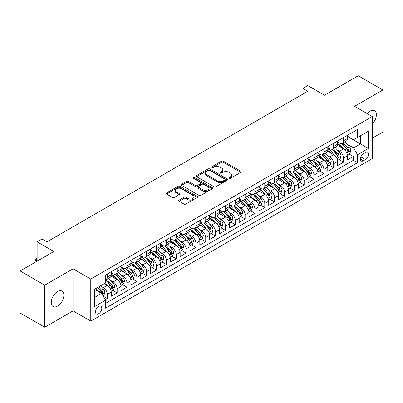 <?xml version="1.0" encoding="UTF-8"?>
<svg xmlns="http://www.w3.org/2000/svg" width="403" height="403" viewBox="0 0 403 403"><rect width="100%" height="100%" fill="white"/><g stroke="black" fill="none" stroke-linecap="round" stroke-linejoin="round"><path stroke-width="0.6" d="M229.186 178.272A0.957 0.554 0 0 0 230.536 178.272L240.803 172.348A1.365 0.791 0 0 0 241.206 171.789A1.365 0.791 0 0 0 240.803 171.235L223.413 161.19A1.365 0.791 0 0 0 221.479 161.19L211.217 167.119A0.957 0.554 0 0 0 210.935 167.507A0.957 0.554 0 0 0 211.217 167.9A0.957 0.554 0 0 0 212.567 167.9L213.897 167.134A4.373 2.524 0 0 1 220.078 167.134L221.529 167.97A4.373 2.524 0 0 1 222.809 169.754A4.373 2.524 0 0 1 221.529 171.537L220.199 172.308A0.957 0.554 0 0 0 219.922 172.696A0.957 0.554 0 0 0 220.199 173.089A0.957 0.554 0 0 0 221.554 173.089L222.879 172.318A4.373 2.524 0 0 1 229.065 172.318L230.516 173.159A4.373 2.524 0 0 1 231.796 174.942A4.373 2.524 0 0 1 230.516 176.726L229.186 177.491A0.957 0.554 0 0 0 228.904 177.884A0.957 0.554 0 0 0 229.186 178.272L229.186 177.491M57.553 306.089A8.906 5.143 120 0 0 63.372 298.24A8.906 5.143 120 0 0 62.007 291.097A8.906 5.143 120 0 0 57.553 291.54A8.906 5.143 120 0 0 51.73 299.389A8.906 5.143 120 0 0 53.095 306.527A8.906 5.143 120 0 0 57.553 306.089M372.271 123.923A8.906 5.143 120 0 0 374.508 110.679A8.906 5.143 120 0 0 370.055 111.117A8.906 5.143 120 0 0 367.163 113.596M98.644 313.73A4.453 2.574 120 0 0 101.556 309.806A4.453 2.574 120 0 0 100.871 306.235A4.453 2.574 120 0 0 98.644 306.456A4.453 2.574 120 0 0 95.733 310.381A4.453 2.574 120 0 0 96.418 313.952A4.453 2.574 120 0 0 98.644 313.73M179.068 200.125A1.365 0.791 0 0 0 178.67 200.684A1.365 0.791 0 0 0 179.068 201.243L183.949 204.059A1.365 0.791 0 0 0 185.879 204.059L197.279 197.475A1.365 0.791 0 0 0 197.682 196.916A1.365 0.791 0 0 0 197.279 196.362L179.889 186.322A1.365 0.791 0 0 0 177.955 186.322L166.555 192.901A1.365 0.791 0 0 0 166.157 193.46A1.365 0.791 0 0 0 166.555 194.019L172.449 197.42A1.365 0.791 0 0 0 174.383 197.42L179.259 194.604A1.365 0.791 0 0 0 179.662 194.044A1.365 0.791 0 0 0 179.259 193.49L176.338 191.803A3.657 2.111 0 0 1 175.27 190.307A3.657 2.111 0 0 1 177.527 188.357A3.657 2.111 0 0 1 181.506 188.816L192.956 195.425A3.657 2.111 0 0 1 194.024 196.916A3.657 2.111 0 0 1 191.773 198.865A3.657 2.111 0 0 1 187.788 198.412L185.879 197.309A1.365 0.791 0 0 0 183.949 197.309L179.068 200.125L179.068 201.243M372.271 138.138L382.85 132.033L382.85 89.98L358.242 75.774L324.531 95.234L307.801 85.577L302.88 88.418L307.801 91.259L46.97 241.845L42.048 239.004L37.126 241.845L37.126 261.169M44.758 285.178L44.758 327.226L73.054 310.889L73.054 268.836L44.758 285.178L20.15 270.967L53.861 251.507L37.126 241.845M73.054 268.836L90.771 279.067L372.271 116.548L372.271 158.596L90.771 321.12L90.771 279.067M382.85 89.98L354.554 106.316L372.271 116.548M213.993 186.71A1.365 0.791 0 0 0 215.927 186.71L227.327 180.131A1.365 0.791 0 0 0 227.725 179.572A1.365 0.791 0 0 0 227.327 179.013L209.938 168.973A1.365 0.791 0 0 0 208.003 168.973L196.604 175.557A1.365 0.791 0 0 0 196.201 176.111A1.365 0.791 0 0 0 196.604 176.67L213.993 186.71M193.652 178.484A0.957 0.554 0 0 1 194.624 178.615L194.624 177.481L212.3 187.687A1.365 0.791 0 0 1 212.703 188.246A1.365 0.791 0 0 1 212.3 188.8L200.901 195.384A1.365 0.791 0 0 1 198.971 195.384L181.582 185.345L181.582 184.226A1.365 0.791 0 0 0 181.179 184.786A1.365 0.791 0 0 0 181.582 185.345M181.582 184.226L186.458 181.41A1.365 0.791 0 0 1 188.392 181.41L195.445 185.486A1.365 0.791 0 0 0 197.374 185.486L200.613 183.617A1.365 0.791 0 0 0 201.011 183.058A1.365 0.791 0 0 0 200.613 182.499L193.269 178.262A0.957 0.554 0 0 1 192.992 177.869A0.957 0.554 0 0 1 193.581 177.36A0.957 0.554 0 0 1 194.624 177.481M44.758 327.226L20.15 313.02L20.15 270.967M105.264 299.736L107.304 298.558L103.223 296.2M100.896 286.165L103.37 287.591A5.566 3.214 60 0 1 107.304 294.412L111.243 292.135L111.243 296.286L117.147 292.875L112.669 290.291M110.739 280.483L113.213 281.909A5.566 3.214 60 0 1 117.147 288.729L121.086 286.452L121.086 290.603L126.99 287.193L122.512 284.609M120.583 274.801L123.056 276.226A5.566 3.214 60 0 1 126.99 283.047L130.93 280.77L130.93 284.921L136.834 281.511L132.355 278.926M130.426 269.118L132.899 270.544A5.566 3.214 60 0 1 136.834 277.365L140.773 275.088L140.773 279.239L146.677 275.828L142.199 273.244M140.269 263.436L142.738 264.862A5.566 3.214 60 0 1 146.677 271.682L150.616 269.406L150.616 273.556L156.52 270.146L152.042 267.562M150.112 257.754L152.581 259.179A5.566 3.214 60 0 1 156.52 265.995L160.454 263.723L160.454 267.874L166.363 264.464L161.885 261.879M159.956 252.066L162.424 253.497A5.566 3.214 60 0 1 166.363 260.313L170.298 258.041L170.298 262.192L176.207 258.781L171.728 256.197M169.794 246.384L172.267 247.815A5.566 3.214 60 0 1 176.207 254.631L180.141 252.359L180.141 256.51L186.045 253.099L181.567 250.515M179.637 240.702L182.111 242.132A5.566 3.214 60 0 1 186.045 248.948L189.984 246.676L189.984 250.827L195.888 247.417L191.41 244.828M189.481 235.02L191.954 236.45A5.566 3.214 60 0 1 195.888 243.266L199.828 240.994L199.828 245.14L205.732 241.735L201.253 239.145M199.324 229.337L201.797 230.763A5.566 3.214 60 0 1 205.732 237.584L209.671 235.312L209.671 239.458L215.575 236.052L211.096 233.463M209.167 223.655L211.635 225.081A5.566 3.214 60 0 1 215.575 231.901L219.514 229.629L219.514 233.775L225.418 230.37L220.94 227.781M219.01 217.973L221.479 219.398A5.566 3.214 60 0 1 225.418 226.219L229.352 223.947L229.352 228.093L235.261 224.688L230.783 222.098M228.854 212.29L231.322 213.716A5.566 3.214 60 0 1 235.261 220.537L239.196 218.265L239.196 222.411L245.105 219L240.626 216.416M238.697 206.608L241.165 208.034A5.566 3.214 60 0 1 245.105 214.854L249.039 212.583L249.039 216.728L254.943 213.318L250.465 210.734M248.535 200.926L251.009 202.351A5.566 3.214 60 0 1 254.943 209.172L258.882 206.9L258.882 211.046L264.786 207.636L260.308 205.051M258.378 195.243L260.852 196.669A5.566 3.214 60 0 1 264.786 203.49L268.725 201.218L268.725 205.364L274.629 201.953L270.151 199.369M268.222 189.561L270.695 190.987A5.566 3.214 60 0 1 274.629 197.808L278.569 195.536L278.569 199.681L284.473 196.271L279.994 193.687M278.065 183.879L280.538 185.304A5.566 3.214 60 0 1 284.473 192.125L288.412 189.853L288.412 193.999L294.316 190.589L289.838 188.005M287.908 178.197L290.377 179.622A5.566 3.214 60 0 1 294.316 186.443L298.255 184.166L298.255 188.317L304.159 184.906L299.681 182.322M297.752 172.514L300.22 173.94A5.566 3.214 60 0 1 304.159 180.761L308.094 178.484L308.094 182.635L314.002 179.224L309.524 176.64M307.595 166.832L310.063 168.258A5.566 3.214 60 0 1 314.002 175.078L317.937 172.801L317.937 176.952L323.846 173.542L319.367 170.958M317.433 161.15L319.906 162.575A5.566 3.214 60 0 1 323.846 169.396L327.78 167.119L327.78 171.27L333.684 167.86L329.206 165.275M327.276 155.467L329.75 156.893A5.566 3.214 60 0 1 333.684 163.709L337.623 161.437L337.623 165.588L343.527 162.177L343.527 158.026A5.566 3.214 -120 0 0 339.593 151.211L337.12 149.785M339.049 159.593L343.527 162.177M111.243 292.135A5.566 3.214 -120 0 0 107.304 285.319L104.352 283.611M121.086 286.452A5.566 3.214 -120 0 0 117.147 279.637L111.062 276.12M130.93 280.77A5.566 3.214 -120 0 0 126.99 273.954L120.905 270.438M140.773 275.088A5.566 3.214 -120 0 0 136.834 268.272L130.748 264.756M150.616 269.406A5.566 3.214 -120 0 0 146.677 262.59L140.592 259.074M160.454 263.723A5.566 3.214 -120 0 0 156.52 256.907L150.43 253.391M170.298 258.041A5.566 3.214 -120 0 0 166.363 251.22L160.273 247.709M180.141 252.359A5.566 3.214 -120 0 0 176.207 245.538L170.116 242.027M189.984 246.676A5.566 3.214 -120 0 0 186.045 239.856L179.96 236.344M199.828 240.994A5.566 3.214 -120 0 0 195.888 234.173L189.803 230.662M209.671 235.312A5.566 3.214 -120 0 0 205.732 228.491L199.646 224.98M219.514 229.629A5.566 3.214 -120 0 0 215.575 222.809L209.489 219.297M229.352 223.947A5.566 3.214 -120 0 0 225.418 217.126L219.333 213.615M239.196 218.265A5.566 3.214 -120 0 0 235.261 211.444L229.171 207.928M249.039 212.583A5.566 3.214 -120 0 0 245.105 205.762L239.014 202.246M258.882 206.9A5.566 3.214 -120 0 0 254.943 200.079L248.858 196.563M268.725 201.218A5.566 3.214 -120 0 0 264.786 194.397L258.701 190.881M278.569 195.536A5.566 3.214 -120 0 0 274.629 188.715L268.544 185.199M288.412 189.853A5.566 3.214 -120 0 0 284.473 183.033L278.387 179.516M298.255 184.166A5.566 3.214 -120 0 0 294.316 177.35L288.231 173.834M308.094 178.484A5.566 3.214 -120 0 0 304.159 171.668L298.074 168.152M317.937 172.801A5.566 3.214 -120 0 0 314.002 165.986L307.912 162.469M327.78 167.119A5.566 3.214 -120 0 0 323.846 160.303L317.755 156.787M337.623 161.437A5.566 3.214 -120 0 0 333.684 154.621L327.599 151.105M365.476 152.515L363.315 153.765A4.317 2.494 120 0 0 360.494 157.568A4.317 2.494 120 0 0 361.153 161.029A4.317 2.494 120 0 0 363.315 160.812L365.476 159.563A4.317 2.494 120 0 0 368.297 155.76A4.317 2.494 120 0 0 367.637 152.304A4.317 2.494 120 0 0 365.476 152.515M94.71 297.364L101.596 293.389L105.536 300.205L105.536 308.164L357.506 162.686L357.506 154.732L353.567 147.911L346.963 144.098M105.536 300.205L94.71 306.456L94.71 289.183L105.536 282.931L105.536 274.977L357.506 129.499L357.506 137.458L368.332 131.207L368.332 148.48L357.506 154.732M111.243 272.589L113.213 273.728A5.566 3.214 60 0 0 115.993 274L119.933 271.728A5.566 3.214 -120 0 0 121.086 269.179L121.086 265.995M121.086 266.907L123.056 268.045A5.566 3.214 60 0 0 125.837 268.317L129.776 266.045A5.566 3.214 -120 0 0 130.93 263.497L130.93 260.313M130.93 261.225L132.899 262.358A5.566 3.214 60 0 0 135.68 262.635L139.619 260.363A5.566 3.214 -120 0 0 140.773 257.814L140.773 254.631M140.773 255.542L142.738 256.676A5.566 3.214 60 0 0 145.523 256.953L149.463 254.681A5.566 3.214 -120 0 0 150.616 252.132L150.616 248.948M150.616 249.86L152.581 250.993A5.566 3.214 60 0 0 155.367 251.271L159.301 248.999A5.566 3.214 -120 0 0 160.454 246.45L160.454 243.266M160.454 244.178L162.424 245.311A5.566 3.214 60 0 0 165.21 245.588L169.144 243.316A5.566 3.214 -120 0 0 170.298 240.767L170.298 237.584M170.298 238.495L172.267 239.629A5.566 3.214 60 0 0 175.053 239.906L178.987 237.634A5.566 3.214 -120 0 0 180.141 235.085L180.141 231.901M180.141 232.813L182.111 233.947A5.566 3.214 60 0 0 184.896 234.224L188.831 231.952A5.566 3.214 -120 0 0 189.984 229.403L189.984 226.219M189.984 227.131L191.954 228.264A5.566 3.214 60 0 0 194.735 228.541L198.674 226.269A5.566 3.214 -120 0 0 199.828 223.72L199.828 220.537M199.828 221.443L201.797 222.582A5.566 3.214 60 0 0 204.578 222.859L208.517 220.587A5.566 3.214 -120 0 0 209.671 218.038L209.671 214.854M209.671 215.761L211.635 216.9A5.566 3.214 60 0 0 214.421 217.177L218.361 214.905A5.566 3.214 -120 0 0 219.514 212.356L219.514 209.172M219.514 210.079L221.479 211.217A5.566 3.214 60 0 0 224.264 211.494L228.204 209.217A5.566 3.214 -120 0 0 229.352 206.674L229.352 203.49M229.352 204.397L231.322 205.535A5.566 3.214 60 0 0 234.108 205.812L238.042 203.535A5.566 3.214 -120 0 0 239.196 200.986L239.196 197.808M239.196 198.714L241.165 199.853A5.566 3.214 60 0 0 243.951 200.13L247.885 197.853A5.566 3.214 -120 0 0 249.039 195.304L249.039 192.125M249.039 193.032L251.009 194.17A5.566 3.214 60 0 0 253.794 194.448L257.729 192.171A5.566 3.214 -120 0 0 258.882 189.622L258.882 186.443M258.882 187.35L260.852 188.488A5.566 3.214 60 0 0 263.633 188.76L267.572 186.488A5.566 3.214 -120 0 0 268.725 183.939L268.725 180.761M268.725 181.667L270.695 182.806A5.566 3.214 60 0 0 273.476 183.078L277.415 180.806A5.566 3.214 -120 0 0 278.569 178.257L278.569 175.073M278.569 175.985L280.538 177.124A5.566 3.214 60 0 0 283.319 177.396L287.258 175.124A5.566 3.214 -120 0 0 288.412 172.575L288.412 169.391M288.412 170.303L290.377 171.441A5.566 3.214 60 0 0 293.162 171.713L297.102 169.441A5.566 3.214 -120 0 0 298.255 166.892L298.255 163.709M298.255 164.62L300.22 165.759A5.566 3.214 60 0 0 303.006 166.031L306.94 163.759A5.566 3.214 -120 0 0 308.094 161.21L308.094 158.026M308.094 158.938L310.063 160.072A5.566 3.214 60 0 0 312.849 160.349L316.783 158.077A5.566 3.214 -120 0 0 317.937 155.528L317.937 152.344M317.937 153.256L319.906 154.389A5.566 3.214 60 0 0 322.692 154.666L326.626 152.394A5.566 3.214 -120 0 0 327.78 149.845L327.78 146.662M327.78 147.574L329.75 148.707A5.566 3.214 60 0 0 332.535 148.984L336.47 146.712A5.566 3.214 -120 0 0 337.623 144.163L337.623 140.979M105.536 303.388L353.371 160.303L353.371 156.495L347.467 159.905L347.467 155.754A5.566 3.214 -120 0 0 343.527 148.939L337.442 145.423M337.623 141.891L339.593 143.025A5.566 3.214 -120 0 0 342.374 143.302A5.566 3.214 -120 0 0 343.527 140.753L343.527 137.569M342.374 143.302L346.313 141.03A5.566 3.214 -120 0 0 347.467 138.481L347.467 135.297M107.304 273.954L107.304 277.133A5.566 3.214 60 0 1 106.155 279.682A5.566 3.214 60 0 1 105.536 279.909M106.155 279.682L110.09 277.41A5.566 3.214 -120 0 0 111.243 274.861L111.243 271.677M117.147 268.272L117.147 271.451A5.566 3.214 60 0 1 115.993 274M126.99 262.59L126.99 265.768A5.566 3.214 60 0 1 125.837 268.317M136.834 256.902L136.834 260.086A5.566 3.214 60 0 1 135.68 262.635M146.677 251.22L146.677 254.404A5.566 3.214 60 0 1 145.523 256.953M156.52 245.538L156.52 248.722A5.566 3.214 60 0 1 155.367 251.271M166.363 239.856L166.363 243.039A5.566 3.214 60 0 1 165.21 245.588M176.207 234.173L176.207 237.357A5.566 3.214 60 0 1 175.053 239.906M186.045 228.491L186.045 231.675A5.566 3.214 60 0 1 184.896 234.224M195.888 222.809L195.888 225.992A5.566 3.214 60 0 1 194.735 228.541M205.732 217.126L205.732 220.31A5.566 3.214 60 0 1 204.578 222.859M215.575 211.444L215.575 214.628A5.566 3.214 60 0 1 214.421 217.177M225.418 205.762L225.418 208.945A5.566 3.214 60 0 1 224.264 211.494M235.261 200.079L235.261 203.263A5.566 3.214 60 0 1 234.108 205.812M245.105 194.397L245.105 197.581A5.566 3.214 60 0 1 243.951 200.13M254.943 188.715L254.943 191.899A5.566 3.214 60 0 1 253.794 194.448M264.786 183.033L264.786 186.216A5.566 3.214 60 0 1 263.633 188.76M274.629 177.35L274.629 180.529A5.566 3.214 60 0 1 273.476 183.078M284.473 171.668L284.473 174.847A5.566 3.214 60 0 1 283.319 177.396M294.316 165.986L294.316 169.164A5.566 3.214 60 0 1 293.162 171.713M304.159 160.303L304.159 163.482A5.566 3.214 60 0 1 303.006 166.031M314.002 154.621L314.002 157.8A5.566 3.214 60 0 1 312.849 160.349M323.846 148.934L323.846 152.117A5.566 3.214 60 0 1 322.692 154.666M333.684 143.251L333.684 146.435A5.566 3.214 60 0 1 332.535 148.984M333.684 163.709L333.684 167.86M323.846 169.396L323.846 173.542M314.002 175.078L314.002 179.224M304.159 180.761L304.159 184.906M294.316 186.443L294.316 190.589M284.473 192.125L284.473 196.271M274.629 197.808L274.629 201.953M264.786 203.49L264.786 207.636M254.943 209.172L254.943 213.318M245.105 214.854L245.105 219M235.261 220.537L235.261 224.688M225.418 226.219L225.418 230.37M215.575 231.901L215.575 236.052M205.732 237.584L205.732 241.735M195.888 243.266L195.888 247.417M186.045 248.948L186.045 253.099M176.207 254.631L176.207 258.781M166.363 260.313L166.363 264.464M156.52 265.995L156.52 270.146M146.677 271.682L146.677 275.828M136.834 277.365L136.834 281.511M126.99 283.047L126.99 287.193M117.147 288.729L117.147 292.875M107.304 294.412L107.304 298.558M101.596 293.389L94.71 289.409M353.567 147.911L360.458 143.936L360.458 135.751L368.332 131.207M347.467 136.436L368.332 148.48M347.467 136.209L353.567 139.73L357.506 137.458M73.054 310.889L90.771 321.12M302.88 88.418L302.88 94.101M348.892 153.911L353.371 156.495M353.371 160.303L357.506 162.686M229.569 178.408L230.516 177.864A4.373 2.524 0 0 0 231.796 176.076L231.796 174.942M222.809 169.754L222.809 170.892A4.373 2.524 0 0 1 221.529 172.675L220.582 173.225M240.803 171.235L240.803 172.348L223.413 162.328A1.365 0.791 0 0 0 221.479 162.328L211.6 168.036M227.327 179.013L227.327 180.131L209.938 170.111A1.365 0.791 0 0 0 208.003 170.111L196.624 176.68M224.909 179.96A0.957 0.554 0 0 0 225.191 179.572A0.957 0.554 0 0 0 224.909 179.179L209.646 170.368A0.957 0.554 0 0 0 208.296 170.368L206.89 171.174A4.373 2.524 0 0 0 205.611 172.963A4.373 2.524 0 0 0 206.89 174.746L217.328 180.771A4.373 2.524 0 0 0 223.509 180.771L224.909 179.96L224.909 181.098A0.957 0.554 0 0 0 225.191 180.71L225.191 179.572M205.611 172.963L205.611 174.096A4.373 2.524 0 0 0 206.89 175.884L206.89 174.746M224.909 181.098L223.509 181.909A4.373 2.524 0 0 1 217.328 181.909L206.89 175.884M181.597 185.355L186.458 182.549L186.458 181.41M201.011 183.058L201.011 184.196A1.365 0.791 0 0 1 200.613 184.75L197.374 186.619A1.365 0.791 0 0 1 195.445 186.619L188.392 182.549A1.365 0.791 0 0 0 186.458 182.549M194.624 178.615L212.285 188.816M202.764 189.707A3.657 2.111 0 0 0 206.744 190.166A3.657 2.111 0 0 0 209.001 188.216A3.657 2.111 0 0 0 207.933 186.725L203.898 184.398A1.365 0.791 0 0 0 201.963 184.398L198.729 186.267A1.365 0.791 0 0 0 198.326 186.821A1.365 0.791 0 0 0 198.729 187.38L202.764 189.707L202.764 190.846A3.657 2.111 0 0 0 206.744 191.304A3.657 2.111 0 0 0 209.001 189.355L209.001 188.216M198.326 186.821L198.326 187.959A1.365 0.791 0 0 0 198.729 188.518L198.729 187.38M202.764 190.846L198.729 188.518M194.024 196.916L194.024 198.054A3.657 2.111 0 0 1 191.773 200.004A3.657 2.111 0 0 1 187.788 199.545L185.879 198.447A1.365 0.791 0 0 0 183.949 198.447L179.088 201.253M175.27 190.307L175.27 191.445A3.657 2.111 0 0 0 176.338 192.936L176.338 191.803M179.244 194.614L176.338 192.936M197.263 197.485L179.889 187.455A1.365 0.791 0 0 0 177.955 187.455L166.575 194.029L166.555 192.901M347.381 154.782L349.925 153.311L350.912 150.47A3.687 2.131 -120 0 0 349.472 147.009L344.978 141.801M344.076 149.296L338.742 143.12A10.649 6.146 -120 0 0 337.623 141.952M341.15 147.563L338.167 144.108A8.841 5.103 -120 0 0 337.623 143.513M341.875 143.503L346.424 148.767A3.687 2.131 60 0 1 347.739 151.311L348.006 151.745L348.504 151.679L348.917 150.626A3.687 2.131 -120 0 0 347.603 148.087L343.109 142.879M342.142 143.418L347.028 149.075A1.879 1.083 60 0 1 347.502 149.81L348.917 150.626M337.543 160.465L340.082 158.994L341.069 156.152A3.687 2.131 -120 0 0 339.633 152.692L335.135 147.483M334.233 154.979L328.898 148.803A10.649 6.146 -120 0 0 327.78 147.634M331.306 153.246L328.324 149.79A8.841 5.103 -120 0 0 327.78 149.201M332.032 149.186L336.581 154.45A3.687 2.131 60 0 1 337.895 156.994L338.162 157.427L338.661 157.361L339.074 156.309A3.687 2.131 -120 0 0 337.759 153.77L333.266 148.561M332.299 149.1L337.185 154.757A1.879 1.083 60 0 1 337.659 155.493L339.074 156.309M327.699 166.147L330.243 164.676L331.226 161.835A3.687 2.131 -120 0 0 329.79 158.374L325.292 153.165M324.39 160.661L319.055 154.485A10.649 6.146 -120 0 0 317.937 153.316M321.468 158.928L318.481 155.472A8.841 5.103 -120 0 0 317.937 154.883M322.188 154.868L326.737 160.132A3.687 2.131 60 0 1 328.052 162.676L328.319 163.114L328.818 163.044L329.236 161.991A3.687 2.131 -120 0 0 327.921 159.452L323.423 154.243M322.455 154.782L327.342 160.439A1.879 1.083 60 0 1 327.815 161.175L329.236 161.991M317.856 171.829L320.4 170.358L321.382 167.517A3.687 2.131 -120 0 0 319.947 164.056L315.448 158.847M314.547 166.343L309.217 160.167A10.649 6.146 -120 0 0 308.094 158.999M311.625 164.61L308.638 161.16A8.841 5.103 -120 0 0 308.094 160.565M312.345 160.55L316.894 165.814A3.687 2.131 60 0 1 318.209 168.358L318.481 168.797L318.975 168.726L319.393 167.673A3.687 2.131 -120 0 0 318.078 165.134L313.579 159.926M312.612 160.465L317.504 166.122A1.879 1.083 60 0 1 317.977 166.857L319.393 167.673M308.013 177.511L310.557 176.04L311.539 173.199A3.687 2.131 -120 0 0 310.103 169.739L305.605 164.53M304.703 172.026L299.374 165.85A10.649 6.146 -120 0 0 298.255 164.681M301.782 170.293L298.799 166.842A8.841 5.103 -120 0 0 298.255 166.248M302.502 166.232L307.051 171.497A3.687 2.131 60 0 1 308.366 174.041L308.638 174.479L309.136 174.408L309.549 173.355A3.687 2.131 -120 0 0 308.235 170.817L303.736 165.608M302.769 166.147L307.66 171.804A1.879 1.083 60 0 1 308.134 172.539L309.549 173.355M298.17 183.194L300.714 181.723L301.696 178.882A3.687 2.131 -120 0 0 300.26 175.421L295.762 170.212M294.865 177.708L289.53 171.532A10.649 6.146 -120 0 0 288.412 170.363M291.938 175.975L288.956 172.524A8.841 5.103 -120 0 0 288.412 171.93M292.659 171.915L297.207 177.179A3.687 2.131 60 0 1 298.527 179.723L298.794 180.161L299.293 180.091L299.706 179.043A3.687 2.131 -120 0 0 298.391 176.499L293.893 171.295M292.931 171.829L297.817 177.486A1.879 1.083 60 0 1 298.291 178.222L299.706 179.043M288.326 188.876L290.87 187.405L291.853 184.564A3.687 2.131 -120 0 0 290.417 181.103L285.923 175.894M285.022 183.39L279.687 177.214A10.649 6.146 -120 0 0 278.569 176.046M282.095 181.657L279.113 178.207A8.841 5.103 -120 0 0 278.569 177.612M282.82 177.597L287.369 182.866A3.687 2.131 60 0 1 288.684 185.405L288.951 185.843L289.45 185.773L289.863 184.725A3.687 2.131 -120 0 0 288.548 182.181L284.05 176.977M283.087 177.511L287.974 183.169A1.879 1.083 60 0 1 288.447 183.904L289.863 184.725M278.483 194.558L281.027 193.092L282.014 190.246A3.687 2.131 -120 0 0 280.574 186.785L276.08 181.577M275.178 189.072L269.844 182.902A10.649 6.146 -120 0 0 268.725 181.728M272.252 187.34L269.269 183.889A8.841 5.103 -120 0 0 268.725 183.294M272.977 183.279L277.526 188.549A3.687 2.131 60 0 1 278.841 191.087L279.108 191.526L279.606 191.455L280.02 190.407A3.687 2.131 -120 0 0 278.705 187.863L274.206 182.66M273.244 183.194L278.13 188.851A1.879 1.083 60 0 1 278.604 189.586L280.02 190.407M268.64 200.241L271.184 198.775L272.171 195.929A3.687 2.131 -120 0 0 270.735 192.468L266.237 187.259M265.335 194.755L260 188.584A10.649 6.146 -120 0 0 258.882 187.41M262.408 193.022L259.426 189.571A8.841 5.103 -120 0 0 258.882 188.977M263.134 188.962L267.683 194.231A3.687 2.131 60 0 1 268.997 196.77L269.264 197.208L269.763 197.138L270.176 196.09A3.687 2.131 -120 0 0 268.861 193.546L264.368 188.342M263.401 188.876L268.287 194.533A1.879 1.083 60 0 1 268.761 195.269L270.176 196.09M258.802 205.923L261.346 204.457L262.328 201.616A3.687 2.131 -120 0 0 260.892 198.15L256.394 192.941M255.492 200.437L250.157 194.266A10.649 6.146 -120 0 0 249.039 193.092M252.565 198.704L249.583 195.254A8.841 5.103 -120 0 0 249.039 194.659M253.291 194.644L257.839 199.913A3.687 2.131 60 0 1 259.154 202.452L259.421 202.89L259.92 202.82L260.338 201.772A3.687 2.131 -120 0 0 259.018 199.228L254.525 194.024M253.558 194.558L258.444 200.22A1.879 1.083 60 0 1 258.917 200.951L260.338 201.772M248.958 211.605L251.502 210.139L252.485 207.298A3.687 2.131 -120 0 0 251.049 203.832L246.55 198.624M245.649 206.119L240.314 199.948A10.649 6.146 -120 0 0 239.196 198.775M242.727 204.392L239.74 200.936A8.841 5.103 -120 0 0 239.196 200.341M243.447 200.326L247.996 205.595A3.687 2.131 60 0 1 249.311 208.134L249.578 208.573L250.077 208.502L250.495 207.454A3.687 2.131 -120 0 0 249.18 204.91L244.681 199.707M243.714 200.241L248.601 205.903A1.879 1.083 60 0 1 249.074 206.633L250.495 207.454M239.115 217.288L241.659 215.822L242.641 212.98A3.687 2.131 -120 0 0 241.206 209.515L236.707 204.311M235.805 211.807L230.476 205.631A10.649 6.146 -120 0 0 229.352 204.457M232.884 210.074L229.901 206.618A8.841 5.103 -120 0 0 229.352 206.024M233.604 206.009L238.153 211.278A3.687 2.131 60 0 1 239.468 213.817L239.74 214.255L240.238 214.184L240.651 213.137A3.687 2.131 -120 0 0 239.337 210.593L234.838 205.389M233.871 205.923L238.762 211.585A1.879 1.083 60 0 1 239.236 212.321L240.651 213.137M229.272 222.97L231.816 221.504L232.798 218.663A3.687 2.131 -120 0 0 231.362 215.197L226.864 209.993M225.962 217.489L220.632 211.313A10.649 6.146 -120 0 0 219.514 210.139M223.04 215.756L220.058 212.3A8.841 5.103 -120 0 0 219.514 211.706M223.761 211.691L228.31 216.96A3.687 2.131 60 0 1 229.624 219.499L229.896 219.937L230.395 219.867L230.808 218.819A3.687 2.131 -120 0 0 229.493 216.275L224.995 211.071M224.033 211.605L228.919 217.267A1.879 1.083 60 0 1 229.393 218.003L230.808 218.819M219.428 228.652L221.972 227.186L222.955 224.345A3.687 2.131 -120 0 0 221.519 220.879L217.021 215.676M216.124 223.171L210.789 216.995A10.649 6.146 -120 0 0 209.671 215.822M213.197 221.438L210.215 217.983A8.841 5.103 -120 0 0 209.671 217.388M213.922 217.373L218.471 222.642A3.687 2.131 60 0 1 219.786 225.181L220.053 225.62L220.552 225.549L220.965 224.501A3.687 2.131 -120 0 0 219.65 221.962L215.152 216.754M214.189 217.288L219.076 222.95A1.879 1.083 60 0 1 219.549 223.685L220.965 224.501M209.585 234.334L212.129 232.869L213.111 230.027A3.687 2.131 -120 0 0 211.676 226.562L207.182 221.358M206.281 228.854L200.946 222.678A10.649 6.146 -120 0 0 199.828 221.509M203.354 227.121L200.372 223.665A8.841 5.103 -120 0 0 199.828 223.071M204.079 223.061L208.628 228.325A3.687 2.131 60 0 1 209.943 230.864L210.21 231.302L210.709 231.231L211.122 230.184A3.687 2.131 -120 0 0 209.807 227.645L205.308 222.436M204.346 222.97L209.233 228.632A1.879 1.083 60 0 1 209.706 229.367L211.122 230.184M199.742 240.017L202.286 238.551L203.273 235.71A3.687 2.131 -120 0 0 201.832 232.244L197.339 227.04M196.437 234.536L191.103 228.36A10.649 6.146 -120 0 0 189.984 227.191M193.511 232.803L190.528 229.347A8.841 5.103 -120 0 0 189.984 228.753M194.236 228.743L198.785 234.007A3.687 2.131 60 0 1 200.1 236.546L200.367 236.984L200.865 236.914L201.278 235.866A3.687 2.131 -120 0 0 199.964 233.327L195.47 228.118M194.503 228.657L199.389 234.314A1.879 1.083 60 0 1 199.863 235.05L201.278 235.866M189.904 245.704L192.443 244.233L193.43 241.392A3.687 2.131 -120 0 0 191.994 237.926L187.496 232.722M186.594 240.218L181.259 234.042A10.649 6.146 -120 0 0 180.141 232.874M183.667 238.485L180.685 235.03A8.841 5.103 -120 0 0 180.141 234.435M184.393 234.425L188.942 239.689A3.687 2.131 60 0 1 190.256 242.233L190.523 242.666L191.022 242.596L191.435 241.548A3.687 2.131 -120 0 0 190.12 239.009L185.627 233.8M184.66 234.339L189.546 239.997A1.879 1.083 60 0 1 190.02 240.732L191.435 241.548M180.06 251.386L182.604 249.915L183.587 247.074A3.687 2.131 -120 0 0 182.151 243.608L177.652 238.405M176.751 245.901L171.416 239.725A10.649 6.146 -120 0 0 170.298 238.556M173.829 244.168L170.842 240.712A8.841 5.103 -120 0 0 170.298 240.117M174.549 240.107L179.098 245.372A3.687 2.131 60 0 1 180.413 247.916L180.68 248.349L181.179 248.278L181.597 247.23A3.687 2.131 -120 0 0 180.277 244.692L175.784 239.483M174.816 240.022L179.703 245.679A1.879 1.083 60 0 1 180.176 246.414L181.597 247.23M170.217 257.069L172.761 255.598L173.743 252.757A3.687 2.131 -120 0 0 172.308 249.291L167.809 244.087M166.907 251.583L161.578 245.407A10.649 6.146 -120 0 0 160.454 244.238M163.986 249.85L160.999 246.394A8.841 5.103 -120 0 0 160.454 245.8M164.706 245.79L169.255 251.054A3.687 2.131 60 0 1 170.57 253.598L170.842 254.031L171.335 253.961L171.754 252.913A3.687 2.131 -120 0 0 170.439 250.374L165.94 245.165M164.973 245.704L169.864 251.361A1.879 1.083 60 0 1 170.338 252.097L171.754 252.913M160.374 262.751L162.918 261.28L163.9 258.439A3.687 2.131 -120 0 0 162.464 254.978L157.966 249.769M157.064 257.265L151.735 251.089A10.649 6.146 -120 0 0 150.616 249.92M154.142 255.532L151.16 252.077A8.841 5.103 -120 0 0 150.616 251.487M154.863 251.472L159.412 256.736A3.687 2.131 60 0 1 160.726 259.28L160.999 259.713L161.497 259.648L161.91 258.595A3.687 2.131 -120 0 0 160.596 256.056L156.097 250.847M155.13 251.386L160.021 257.043A1.879 1.083 60 0 1 160.495 257.779L161.91 258.595M150.531 268.433L153.075 266.962L154.057 264.121A3.687 2.131 -120 0 0 152.621 260.66L148.123 255.452M147.226 262.947L141.891 256.771A10.649 6.146 -120 0 0 140.773 255.603M144.299 261.215L141.317 257.759A8.841 5.103 -120 0 0 140.773 257.169M145.02 257.154L149.568 262.418A3.687 2.131 60 0 1 150.888 264.962L151.155 265.401L151.654 265.33L152.067 264.277A3.687 2.131 -120 0 0 150.752 261.738L146.254 256.53M145.292 257.069L150.178 262.726A1.879 1.083 60 0 1 150.651 263.461L152.067 264.277M140.687 274.116L143.231 272.645L144.214 269.803A3.687 2.131 -120 0 0 142.778 266.343L138.284 261.134M137.383 268.63L132.048 262.454A10.649 6.146 -120 0 0 130.93 261.285M134.456 266.897L131.474 263.446A8.841 5.103 -120 0 0 130.93 262.852M135.181 262.837L139.73 268.101A3.687 2.131 60 0 1 141.045 270.645L141.312 271.083L141.811 271.012L142.224 269.96A3.687 2.131 -120 0 0 140.909 267.421L136.41 262.212M135.448 262.751L140.335 268.408A1.879 1.083 60 0 1 140.808 269.144L142.224 269.96M130.844 279.798L133.388 278.327L134.375 275.486A3.687 2.131 -120 0 0 132.935 272.025L128.441 266.816M127.539 274.312L122.205 268.136A10.649 6.146 -120 0 0 121.086 266.967M124.613 272.579L121.63 269.128A8.841 5.103 -120 0 0 121.086 268.534M125.338 268.519L129.887 273.783A3.687 2.131 60 0 1 131.202 276.327L131.469 276.765L131.967 276.695L132.38 275.642A3.687 2.131 -120 0 0 131.066 273.103L126.567 267.894M125.605 268.433L130.491 274.09A1.879 1.083 60 0 1 130.965 274.826L132.38 275.642M121.001 285.48L123.545 284.009L124.532 281.168A3.687 2.131 -120 0 0 123.096 277.707L118.598 272.499M117.696 279.994L112.361 273.818A10.649 6.146 -120 0 0 111.243 272.65M114.769 278.261L111.787 274.811A8.841 5.103 -120 0 0 111.243 274.216M115.495 274.201L120.044 279.465A3.687 2.131 60 0 1 121.358 282.009L121.625 282.448L122.124 282.377L122.537 281.329A3.687 2.131 -120 0 0 121.222 278.785L116.729 273.582M115.762 274.116L120.648 279.773A1.879 1.083 60 0 1 121.122 280.508L122.537 281.329M111.163 291.162L113.706 289.692L114.689 286.85A3.687 2.131 -120 0 0 113.253 283.39L108.755 278.181M107.853 285.677L105.5 282.951M104.926 283.944L104.543 283.5M105.651 279.884L110.2 285.153A3.687 2.131 60 0 1 111.515 287.692L111.782 288.13L112.281 288.059L112.699 287.012A3.687 2.131 -120 0 0 111.379 284.468L106.886 279.264M105.918 279.798L110.805 285.455A1.879 1.083 60 0 1 111.278 286.19L112.699 287.012M103.027 295.857L103.863 295.374L104.845 292.533A3.687 2.131 -120 0 0 103.41 289.072L100.579 285.792M97.934 291.273L95.657 288.634M95.088 289.626L94.71 289.188M97.526 287.556L100.357 290.835A3.687 2.131 60 0 1 101.672 293.374L101.939 293.812L102.438 293.742L102.856 292.694A3.687 2.131 -120 0 0 101.541 290.15L98.71 286.871M97.753 287.425L100.962 291.137A1.879 1.083 60 0 1 101.435 291.873L102.856 292.694M37.126 259.124L36.341 259.577L37.126 260.031M35.454 259.064L36.341 259.577L36.341 261.623L35.454 260.202L35.454 259.064L37.126 258.519M103.37 287.591L107.304 285.319M113.213 281.909L117.147 279.637M123.056 276.226L126.99 273.954M132.899 270.544L136.834 268.272M142.738 264.862L146.677 262.59M152.581 259.179L156.52 256.907M162.424 253.497L166.363 251.22M172.267 247.815L176.207 245.538M182.111 242.132L186.045 239.856M191.954 236.45L195.888 234.173M201.797 230.763L205.732 228.491M211.635 225.081L215.575 222.809M221.479 219.398L225.418 217.126M231.322 213.716L235.261 211.444M241.165 208.034L245.105 205.762M251.009 202.351L254.943 200.079M260.852 196.669L264.786 194.397M270.695 190.987L274.629 188.715M280.538 185.304L284.473 183.033M290.377 179.622L294.316 177.35M300.22 173.94L304.159 171.668M310.063 168.258L314.002 165.986M319.906 162.575L323.846 160.303M329.75 156.893L333.684 154.621M339.593 151.211L343.527 148.939M343.527 140.753L347.467 138.481M107.304 277.133L111.243 274.861M117.147 271.451L121.086 269.179M126.99 265.768L130.93 263.497M136.834 260.086L140.773 257.814M146.677 254.404L150.616 252.132M156.52 248.722L160.454 246.45M166.363 243.039L170.298 240.767M176.207 237.357L180.141 235.085M186.045 231.675L189.984 229.403M195.888 225.992L199.828 223.72M205.732 220.31L209.671 218.038M215.575 214.628L219.514 212.356M225.418 208.945L229.352 206.674M235.261 203.263L239.196 200.986M245.105 197.581L249.039 195.304M254.943 191.899L258.882 189.622M264.786 186.216L268.725 183.939M274.629 180.529L278.569 178.257M284.473 174.847L288.412 172.575M294.316 169.164L298.255 166.892M304.159 163.482L308.094 161.21M314.002 157.8L317.937 155.528M323.846 152.117L327.78 149.845M333.684 146.435L337.623 144.163M343.527 158.026L347.467 155.754M360.756 156.838L365.476 159.563M360.262 159.049L363.315 160.812M230.516 177.864L230.516 176.726M220.199 173.089L220.199 172.308M221.529 172.675L221.529 171.537M211.217 167.9L211.217 167.119M221.479 162.328L221.479 161.19M223.413 162.328L223.413 161.19M196.604 176.67L196.604 175.557M208.003 170.111L208.003 168.973M209.938 170.111L209.938 168.973M217.328 181.909L217.328 180.771M223.509 181.909L223.509 180.771M188.392 182.549L188.392 181.41M195.445 186.619L195.445 185.486M197.374 186.619L197.374 185.486M200.613 184.75L200.613 183.617M212.3 188.8L212.3 187.687M183.949 198.447L183.949 197.309M185.879 198.447L185.879 197.309M187.788 199.545L187.788 198.412M179.259 194.604L179.259 193.49M177.955 187.455L177.955 186.322M179.889 187.455L179.889 186.322M197.279 197.475L197.279 196.362M346.822 152.888L350.887 150.541M338.742 143.12L339.25 142.828M347.603 148.087L349.472 147.009M344.666 149.785L346.424 148.767M336.979 158.57L341.044 156.223M328.898 148.803L329.407 148.511M337.759 153.77L339.633 152.692M334.822 155.467L336.581 154.45M327.135 164.253L331.201 161.905M319.055 154.485L319.564 154.193M327.921 159.452L329.79 158.374M324.979 161.15L326.737 160.132M317.292 169.935L321.357 167.588M309.217 160.167L309.721 159.875M318.078 165.134L319.947 164.056M315.136 166.832L316.894 165.814M307.449 175.617L311.514 173.27M299.374 165.85L299.877 165.557M308.235 170.817L310.103 169.739M305.293 172.514L307.051 171.497M297.605 181.3L301.671 178.952M289.53 171.532L290.034 171.24M298.391 176.499L300.26 175.421M295.449 178.197L297.207 177.179M287.767 186.982L291.832 184.639M279.687 177.214L280.196 176.922M288.548 182.181L290.417 181.103M285.606 183.879L287.369 182.866M277.924 192.669L281.989 190.322M269.844 182.902L270.353 182.604M278.705 187.863L280.574 186.785M275.763 189.561L277.526 188.549M268.081 198.352L272.146 196.004M260 188.584L260.509 188.292M268.861 193.546L270.735 192.468M265.925 195.243L267.683 194.231M258.237 204.034L262.303 201.686M250.157 194.266L250.666 193.974M259.018 199.228L260.892 198.15M256.081 200.926L257.839 199.913M248.394 209.716L252.459 207.369M240.314 199.948L240.823 199.656M249.18 204.91L251.049 203.832M246.238 206.608L247.996 205.595M238.551 215.398L242.616 213.051M230.476 205.631L230.979 205.339M239.337 210.593L241.206 209.515M236.395 212.29L238.153 211.278M228.708 221.081L232.773 218.733M220.632 211.313L221.136 211.021M229.493 216.275L231.362 215.197M226.551 217.973L228.31 216.96M218.864 226.763L222.935 224.416M210.789 216.995L211.298 216.703M219.65 221.962L221.519 220.879M216.708 223.66L218.471 222.642M209.026 232.445L213.091 230.098M200.946 222.678L201.455 222.385M209.807 227.645L211.676 226.562M206.865 229.342L208.628 228.325M199.183 238.128L203.248 235.78M191.103 228.36L191.611 228.068M199.964 233.327L201.832 232.244M197.027 235.025L198.785 234.007M189.339 243.81L193.405 241.462M181.259 234.042L181.768 233.75M190.12 239.009L191.994 237.926M187.183 240.707L188.942 239.689M179.496 249.492L183.561 247.145M171.416 239.725L171.925 239.432M180.277 244.692L182.151 243.608M177.34 246.389L179.098 245.372M169.653 255.175L173.718 252.827M161.578 245.407L162.082 245.115M170.439 250.374L172.308 249.291M167.497 252.071L169.255 251.054M159.81 260.857L163.875 258.509M151.735 251.089L152.238 250.797M160.596 256.056L162.464 254.978M157.654 257.754L159.412 256.736M149.966 266.539L154.032 264.192M141.891 256.771L142.395 256.479M150.752 261.738L152.621 260.66M147.81 263.436L149.568 262.418M140.128 272.221L144.193 269.874M132.048 262.454L132.557 262.162M140.909 267.421L142.778 266.343M137.967 269.118L139.73 268.101M130.285 277.904L134.35 275.556M122.205 268.136L122.714 267.844M131.066 273.103L132.935 272.025M128.124 274.801L129.887 273.783M120.442 283.586L124.507 281.239M112.361 273.818L112.87 273.526M121.222 278.785L123.096 277.707M118.286 280.483L120.044 279.465M110.598 289.268L114.664 286.926M111.379 284.468L113.253 283.39M108.442 286.165L110.2 285.153M102.065 294.195L104.82 292.608M101.541 290.15L103.41 289.072M98.765 291.752L100.357 290.835"/></g></svg>
